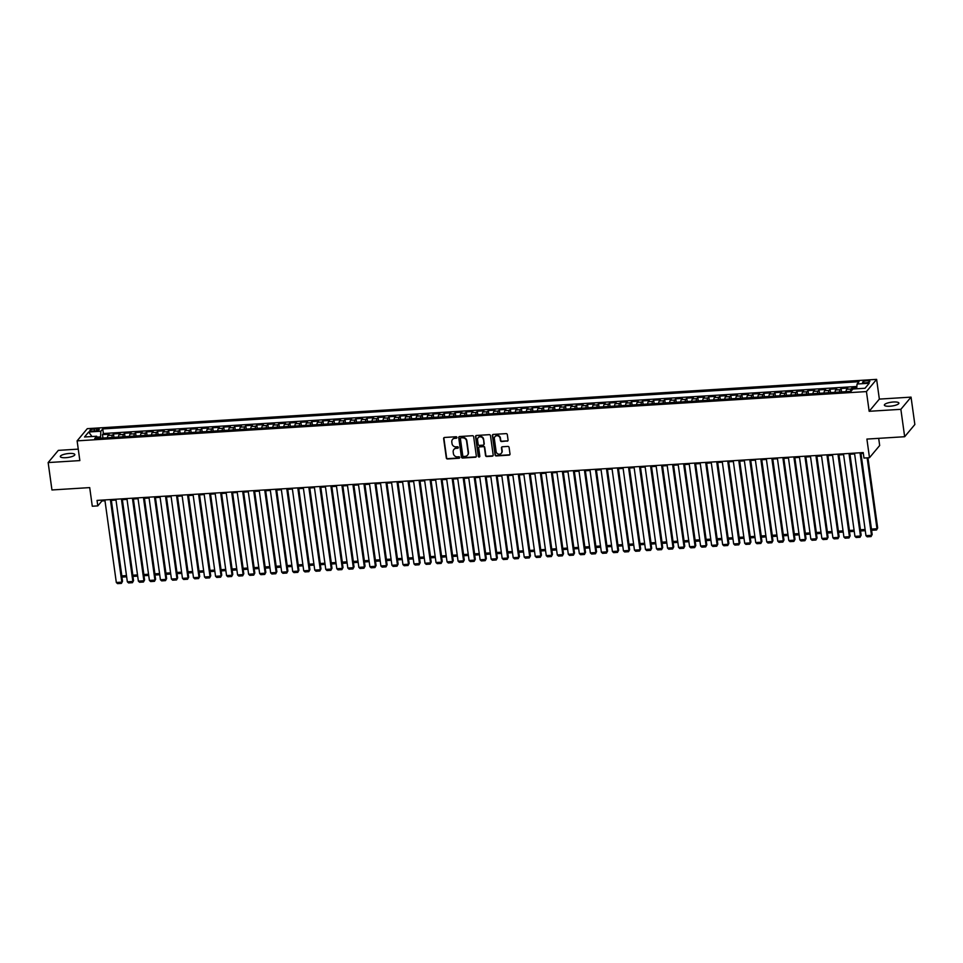 <?xml version="1.0" encoding="UTF-8"?>
<svg xmlns="http://www.w3.org/2000/svg" width="963" height="963" viewBox="0 0 963 963"><rect width="100%" height="100%" fill="white"/><g stroke="black" fill="none" stroke-linecap="round" stroke-linejoin="round"><path stroke-width="1.44" d="M456.931 437.455A0.782 0.734 -140.1 0 0 456.065 436.745L444.569 437.467A1.119 1.047 -140.1 0 0 443.63 438.61L446.314 457.967A1.119 1.047 -140.1 0 0 447.554 458.978L459.05 458.256A0.782 0.734 -140.1 0 0 459.7 457.461A0.782 0.734 -140.1 0 0 458.845 456.751L457.353 456.847A3.599 3.334 -140.1 0 1 453.417 453.621L453.188 452.008A3.599 3.334 -140.1 0 1 456.173 448.349L457.666 448.252A0.782 0.734 -140.1 0 0 458.316 447.458A0.782 0.734 -140.1 0 0 457.449 446.748L455.968 446.844A3.599 3.334 -140.1 0 1 452.02 443.618L451.803 442.005A3.599 3.334 -140.1 0 1 454.789 438.346L456.269 438.249A0.782 0.734 -140.1 0 0 456.931 437.455M893.387 402.004A7.331 1.926 -7.9 0 0 884.359 405.122A7.331 1.926 -7.9 0 0 889.86 406.23A7.331 1.926 -7.9 0 0 898.888 403.112A7.331 1.926 -7.9 0 0 893.387 402.004M69.336 453.465A7.331 1.926 -7.9 0 0 60.308 456.582A7.331 1.926 -7.9 0 0 65.809 457.69A7.331 1.926 -7.9 0 0 74.837 454.572A7.331 1.926 -7.9 0 0 69.336 453.465M867.109 380.758A3.671 0.963 -7.9 0 0 862.595 382.311A3.671 0.963 -7.9 0 0 865.352 382.865A3.671 0.963 -7.9 0 0 869.866 381.3A3.671 0.963 -7.9 0 0 867.109 380.758M507.14 441.21A1.119 1.047 -140.1 0 0 508.067 440.067L507.32 434.638A1.119 1.047 -140.1 0 0 506.081 433.627L493.309 434.421A1.119 1.047 -140.1 0 0 492.382 435.565L495.066 454.921A1.119 1.047 -140.1 0 0 496.294 455.932L509.066 455.138A1.119 1.047 -140.1 0 0 510.005 453.994L509.09 447.434A1.119 1.047 -140.1 0 0 507.862 446.423L502.397 446.772A1.119 1.047 -140.1 0 0 501.458 447.915L501.916 451.166A3.009 2.793 -140.1 0 1 498.268 454.067A3.009 2.793 -140.1 0 1 496.126 451.527L494.356 438.779A3.009 2.793 -140.1 0 1 498.003 435.878A3.009 2.793 -140.1 0 1 500.146 438.418L500.435 440.536A1.119 1.047 -140.1 0 0 501.675 441.548L507.417 440.873A1.119 1.047 -140.1 0 0 507.97 440.669M78.256 449.131L58.334 450.371L48.15 462.565L51.954 489.962L89.703 487.603L92.292 506.237L97.805 505.888L97.046 500.411L863.221 452.574L863.98 458.051L869.493 457.702L879.676 445.508L878.677 438.334M900.862 409.323L911.046 397.129L879.351 399.103L869.168 411.297L900.862 409.323L904.666 436.721L866.905 439.08L869.493 457.702M869.168 411.297L866.435 391.58L77.112 440.861L87.296 428.667L876.619 379.374L866.435 391.58M48.15 462.565L79.845 460.591L77.112 440.861M473.664 436.733A1.119 1.047 -140.1 0 0 472.436 435.721L459.664 436.528A1.119 1.047 -140.1 0 0 458.725 437.671L461.409 457.028A1.119 1.047 -140.1 0 0 462.649 458.039L475.421 457.244A1.119 1.047 -140.1 0 0 476.348 456.101L473.664 436.733M476.492 435.469L489.252 434.674A1.119 1.047 -140.1 0 1 490.492 435.685L493.176 455.042A1.119 1.047 -140.1 0 1 492.237 456.185L486.772 456.534A1.119 1.047 -140.1 0 1 485.545 455.523L484.461 447.675A1.119 1.047 -140.1 0 0 483.221 446.663L479.598 446.892A1.119 1.047 -140.1 0 0 478.671 448.036L479.803 456.209A0.782 0.734 -140.1 0 1 478.852 456.968A0.782 0.734 -140.1 0 1 478.286 456.306L475.553 436.612A1.119 1.047 -140.1 0 1 476.492 435.469M911.046 397.129L914.85 424.514L904.666 436.721M856.781 387.523L852.111 387.812L852.363 389.654M850.498 391.351A4.586 1.228 -93.6 0 1 851.099 389.016L846.694 389.293L847.705 388.089L841.084 388.51L841.542 391.785M839.471 392.037A4.586 1.228 -93.6 0 1 840.085 389.714L835.667 389.979L836.678 388.787L830.058 389.196L830.515 392.471M828.445 392.735A4.586 1.228 -93.6 0 1 829.059 390.4L824.653 390.677L825.652 389.473L819.032 389.883L819.489 393.169M817.418 393.422A4.586 1.228 -93.6 0 1 818.032 391.086L813.627 391.363L814.626 390.159L808.017 390.569L808.475 393.855M806.404 394.108A4.586 1.228 -93.6 0 1 807.006 391.772L802.6 392.049L803.599 390.846L796.991 391.255L797.448 394.541M795.378 394.794A4.586 1.228 -93.6 0 1 795.98 392.459L791.574 392.735L792.585 391.532L785.964 391.953L786.422 395.227M784.351 395.48A4.586 1.228 -93.6 0 1 784.965 393.157L780.548 393.422L781.559 392.218L774.938 392.639L775.396 395.913M773.325 396.166A4.586 1.228 -93.6 0 1 773.939 393.843L769.521 394.12L770.532 392.916L763.912 393.325L764.369 396.612M762.299 396.864A4.586 1.228 -93.6 0 1 762.913 394.529L758.507 394.806L759.506 393.602L752.897 394.011L753.343 397.298M751.272 397.55A4.586 1.228 -93.6 0 1 751.886 395.215L747.481 395.492L748.48 394.288L741.871 394.698L742.329 397.984M740.258 398.237A4.586 1.228 -93.6 0 1 740.86 395.901L736.454 396.178L737.453 394.974L730.845 395.396L731.302 398.67M729.232 398.923A4.586 1.228 -93.6 0 1 729.846 396.587L725.428 396.864L726.439 395.661L719.818 396.082L720.276 399.356M718.205 399.609A4.586 1.228 -93.6 0 1 718.819 397.286L714.402 397.563L715.413 396.359L708.792 396.768L709.25 400.054M707.179 400.307A4.586 1.228 -93.6 0 1 707.793 397.972L703.387 398.249L704.386 397.045L697.778 397.454L698.223 400.74M696.153 400.993A4.586 1.228 -93.6 0 1 696.767 398.658L692.361 398.935L693.36 397.731L686.751 398.14L687.209 401.427M685.138 401.679A4.586 1.228 -93.6 0 1 685.74 399.344L681.335 399.621L682.334 398.417L675.725 398.826L676.182 402.113M674.112 402.365A4.586 1.228 -93.6 0 1 674.714 400.03L670.308 400.307L671.319 399.103L664.699 399.525L665.156 402.799M663.086 403.052A4.586 1.228 -93.6 0 1 663.7 400.728L659.282 400.993L660.293 399.801L653.672 400.211L654.13 403.485M652.059 403.75A4.586 1.228 -93.6 0 1 652.673 401.415L648.268 401.691L649.267 400.488L642.646 400.897L643.103 404.183M641.033 404.436A4.586 1.228 -93.6 0 1 641.647 402.101L637.241 402.378L638.24 401.174L631.632 401.583L632.077 404.869M630.019 405.122A4.586 1.228 -93.6 0 1 630.621 402.787L626.215 403.064L627.214 401.86L620.605 402.269L621.063 405.555M618.992 405.808A4.586 1.228 -93.6 0 1 619.594 403.473L615.188 403.75L616.2 402.546L609.579 402.967L610.036 406.242M607.966 406.494A4.586 1.228 -93.6 0 1 608.58 404.171L604.162 404.436L605.173 403.232L598.553 403.653L599.01 406.928M596.94 407.193A4.586 1.228 -93.6 0 1 597.554 404.857L593.136 405.134L594.147 403.93L587.526 404.34L587.984 407.626M585.913 407.879A4.586 1.228 -93.6 0 1 586.527 405.543L582.121 405.82L583.121 404.616L576.512 405.026L576.957 408.312M574.887 408.565A4.586 1.228 -93.6 0 1 575.501 406.23L571.095 406.506L572.094 405.303L565.486 405.712L565.943 408.998M563.873 409.251A4.586 1.228 -93.6 0 1 564.474 406.916L560.069 407.193L561.068 405.989L554.459 406.41L554.917 409.684M552.846 409.937A4.586 1.228 -93.6 0 1 553.46 407.614L549.042 407.879L550.054 406.675L543.433 407.096L543.89 410.37M541.82 410.623A4.586 1.228 -93.6 0 1 542.434 408.3L538.016 408.577L539.027 407.373L532.407 407.782L532.864 411.069M530.794 411.321A4.586 1.228 -93.6 0 1 531.407 408.986L527.002 409.263L528.001 408.059L521.392 408.468L521.838 411.755M519.767 412.008A4.586 1.228 -93.6 0 1 520.381 409.672L515.975 409.949L516.975 408.745L510.366 409.155L510.823 412.441M508.753 412.694A4.586 1.228 -93.6 0 1 509.355 410.358L504.949 410.635L505.948 409.431L499.34 409.853L499.797 413.127M497.727 413.38A4.586 1.228 -93.6 0 1 498.328 411.045L493.923 411.321L494.934 410.118L488.313 410.539L488.771 413.813M486.7 414.066A4.586 1.228 -93.6 0 1 487.314 411.743L482.896 412.02L483.908 410.816L477.287 411.225L477.744 414.511M475.674 414.764A4.586 1.228 -93.6 0 1 476.288 412.429L471.87 412.706L472.881 411.502L466.261 411.911L466.718 415.197M464.648 415.45A4.586 1.228 -93.6 0 1 465.261 413.115L460.856 413.392L461.855 412.188L455.246 412.597L455.692 415.884M453.633 416.136A4.586 1.228 -93.6 0 1 454.235 413.801L449.829 414.078L450.828 412.874L444.22 413.283L444.677 416.57M442.607 416.823A4.586 1.228 -93.6 0 1 443.209 414.487L438.803 414.764L439.814 413.56L433.194 413.982L433.651 417.256M431.58 417.509A4.586 1.228 -93.6 0 1 432.194 415.185L427.777 415.45L428.788 414.259L422.167 414.668L422.625 417.942M420.554 418.207A4.586 1.228 -93.6 0 1 421.168 415.872L416.75 416.148L417.761 414.945L411.141 415.354L411.598 418.64M409.528 418.893A4.586 1.228 -93.6 0 1 410.142 416.558L405.736 416.835L406.735 415.631L400.127 416.04L400.572 419.326M398.501 419.579A4.586 1.228 -93.6 0 1 399.115 417.244L394.71 417.521L395.709 416.317L389.1 416.726L389.558 420.012M387.487 420.265A4.586 1.228 -93.6 0 1 388.089 417.93L383.683 418.207L384.682 417.003L378.074 417.424L378.531 420.699M376.461 420.951A4.586 1.228 -93.6 0 1 377.063 418.628L372.657 418.893L373.668 417.689L367.047 418.111L367.505 421.385M365.434 421.638A4.586 1.228 -93.6 0 1 366.048 419.314L361.631 419.591L362.642 418.387L356.021 418.797L356.479 422.083M354.408 422.336A4.586 1.228 -93.6 0 1 355.022 420L350.616 420.277L351.615 419.074L345.007 419.483L345.452 422.769M343.382 423.022A4.586 1.228 -93.6 0 1 343.996 420.687L339.59 420.963L340.589 419.76L333.98 420.169L334.438 423.455M332.367 423.708A4.586 1.228 -93.6 0 1 332.969 421.373L328.564 421.65L329.563 420.446L322.954 420.867L323.412 424.141M321.341 424.394A4.586 1.228 -93.6 0 1 321.943 422.071L317.537 422.336L318.548 421.132L311.928 421.553L312.385 424.827M310.315 425.08A4.586 1.228 -93.6 0 1 310.929 422.757L306.511 423.034L307.522 421.83L300.901 422.239L301.359 425.526M299.288 425.778A4.586 1.228 -93.6 0 1 299.902 423.443L295.485 423.72L296.496 422.516L289.875 422.926L290.332 426.212M288.262 426.465A4.586 1.228 -93.6 0 1 288.876 424.129L284.47 424.406L285.469 423.202L278.861 423.612L279.306 426.898M277.248 427.151A4.586 1.228 -93.6 0 1 277.85 424.815L273.444 425.092L274.443 423.889L267.834 424.298L268.292 427.584M266.221 427.837A4.586 1.228 -93.6 0 1 266.823 425.502L262.418 425.778L263.417 424.575L256.808 424.996L257.265 428.27M255.195 428.523A4.586 1.228 -93.6 0 1 255.809 426.2L251.391 426.477L252.402 425.273L245.782 425.682L246.239 428.956M244.169 429.221A4.586 1.228 -93.6 0 1 244.783 426.886L240.365 427.163L241.376 425.959L234.755 426.368L235.213 429.654M233.142 429.907A4.586 1.228 -93.6 0 1 233.756 427.572L229.35 427.849L230.35 426.645L223.741 427.054L224.186 430.341M222.116 430.593A4.586 1.228 -93.6 0 1 222.73 428.258L218.324 428.535L219.323 427.331L212.715 427.741L213.172 431.027M211.102 431.28A4.586 1.228 -93.6 0 1 211.704 428.944L207.298 429.221L208.297 428.017L201.688 428.439L202.146 431.713M200.075 431.966A4.586 1.228 -93.6 0 1 200.677 429.642L196.271 429.907L197.283 428.716L190.662 429.125L191.119 432.399M189.049 432.664A4.586 1.228 -93.6 0 1 189.663 430.329L185.245 430.605L186.256 429.402L179.636 429.811L180.093 433.097M178.023 433.35A4.586 1.228 -93.6 0 1 178.637 431.015L174.231 431.292L175.23 430.088L168.609 430.497L169.067 433.783M166.996 434.036A4.586 1.228 -93.6 0 1 167.61 431.701L163.204 431.978L164.204 430.774L157.595 431.183L158.052 434.469M155.982 434.722A4.586 1.228 -93.6 0 1 156.584 432.387L152.178 432.664L153.177 431.46L146.569 431.881L147.026 435.156M144.956 435.408A4.586 1.228 -93.6 0 1 145.557 433.085L141.152 433.35L142.163 432.146L135.542 432.568L136 435.842M133.929 436.095A4.586 1.228 -93.6 0 1 134.543 433.771L130.125 434.048L131.137 432.844L124.516 433.254L124.973 436.54M122.903 436.793A4.586 1.228 -93.6 0 1 123.517 434.457L119.099 434.734L120.11 433.531L113.49 433.94L112.49 435.144A4.586 1.228 86.4 0 0 111.877 437.479M113.947 437.226L113.49 433.94M92.472 431.099L94.904 430.943A3.551 0.927 -7.9 0 0 99.273 429.438A3.551 0.927 -7.9 0 0 96.613 428.896L94.181 429.053A3.551 0.927 -7.9 0 0 89.812 430.557A3.551 0.927 -7.9 0 0 92.472 431.099M856.673 388.775L857.082 384.008L859.008 381.697L102.752 428.92L100.826 431.231L100.513 438.189M857.082 384.008L869.204 383.25L865.027 388.258L852.893 389.016L850.967 391.327L94.711 438.55L96.649 436.239L84.515 436.997L88.704 431.99L100.826 431.231M856.865 386.476L103.39 433.531L102.475 434.626L109.084 434.217L108.085 435.42A4.586 1.228 86.4 0 0 107.471 437.756M123.517 434.457L124.516 433.254M134.543 433.771L135.542 432.568M145.557 433.085L146.569 431.881M156.584 432.387L157.595 431.183M167.61 431.701L168.609 430.497M178.637 431.015L179.636 429.811M189.663 430.329L190.662 429.125M200.677 429.642L201.688 428.439M211.704 428.944L212.715 427.741M222.73 428.258L223.741 427.054M233.756 427.572L234.755 426.368M244.783 426.886L245.782 425.682M255.809 426.2L256.808 424.996M266.823 425.502L267.834 424.298M277.85 424.815L278.861 423.612M288.876 424.129L289.875 422.926M299.902 423.443L300.901 422.239M310.929 422.757L311.928 421.553M321.943 422.071L322.954 420.867M332.969 421.373L333.98 420.169M343.996 420.687L345.007 419.483M355.022 420L356.021 418.797M366.048 419.314L367.047 418.111M377.063 418.628L378.074 417.424M388.089 417.93L389.1 416.726M399.115 417.244L400.127 416.04M410.142 416.558L411.141 415.354M421.168 415.872L422.167 414.668M432.194 415.185L433.194 413.982M443.209 414.487L444.22 413.283M454.235 413.801L455.246 412.597M465.261 413.115L466.261 411.911M476.288 412.429L477.287 411.225M487.314 411.743L488.313 410.539M498.328 411.045L499.34 409.853M509.355 410.358L510.366 409.155M520.381 409.672L521.392 408.468M531.407 408.986L532.407 407.782M542.434 408.3L543.433 407.096M553.46 407.614L554.459 406.41M564.474 406.916L565.486 405.712M575.501 406.23L576.512 405.026M586.527 405.543L587.526 404.34M597.554 404.857L598.553 403.653M608.58 404.171L609.579 402.967M619.594 403.473L620.605 402.269M630.621 402.787L631.632 401.583M641.647 402.101L642.646 400.897M652.673 401.415L653.672 400.211M663.7 400.728L664.699 399.525M674.714 400.03L675.725 398.826M685.74 399.344L686.751 398.14M696.767 398.658L697.778 397.454M707.793 397.972L708.792 396.768M718.819 397.286L719.818 396.082M729.846 396.587L730.845 395.396M740.86 395.901L741.871 394.698M751.886 395.215L752.897 394.011M762.913 394.529L763.912 393.325M773.939 393.843L774.938 392.639M784.965 393.157L785.964 391.953M795.98 392.459L796.991 391.255M807.006 391.772L808.017 390.569M818.032 391.086L819.032 389.883M829.059 390.4L830.058 389.196M840.085 389.714L841.084 388.51M851.099 389.016L852.111 387.812M100.333 436.937L97.143 437.13M879.351 399.103L876.619 379.374M97.805 505.888L101.934 500.953L104.979 500.76M111.287 500.363L116.005 500.074M122.313 499.677L127.032 499.376M133.339 498.99L138.058 498.69M159.557 573.551L154.899 573.84L144.414 498.292L149.072 498.003M155.38 497.606L160.099 497.317M166.406 496.92L171.125 496.631M177.433 496.234L182.151 495.933M188.459 495.548L193.178 495.247M199.485 494.862L204.192 494.561M210.5 494.163L215.218 493.875M221.526 493.477L226.245 493.188M232.552 492.791L237.271 492.502M243.579 492.105L248.298 491.804M254.605 491.419L259.324 491.118M265.632 490.721L270.338 490.432M276.646 490.035L281.365 489.746M287.672 489.348L292.391 489.06M298.699 488.662L303.417 488.361M309.725 487.976L314.444 487.675M320.751 487.278L325.458 486.989M331.766 486.592L336.484 486.303M342.792 485.906L347.511 485.617M353.818 485.22L358.537 484.919M364.845 484.533L369.563 484.233M375.871 483.847L380.578 483.546M386.885 483.149L391.604 482.86M397.912 482.463L402.63 482.174M408.938 481.777L413.657 481.488M419.964 481.091L424.683 480.79M430.991 480.405L435.709 480.104M442.017 479.706L446.724 479.418M453.031 479.02L457.75 478.731M464.058 478.334L468.776 478.045M475.084 477.648L479.803 477.347M486.11 476.962L490.829 476.661M497.137 476.264L501.843 475.975M508.151 475.578L512.87 475.289M519.177 474.891L523.896 474.603M530.204 474.205L534.922 473.904M541.23 473.519L545.949 473.218M567.448 548.079L562.789 548.368L552.305 472.821L556.963 472.532M563.271 472.135L567.989 471.846M574.297 471.449L579.016 471.16M585.323 470.763L590.042 470.462M596.35 470.076L601.068 469.775M607.376 469.39L612.095 469.089M633.594 543.939L628.935 544.239L618.451 468.692L623.109 468.403M629.417 468.006L634.135 467.717M640.443 467.32L645.162 467.031M651.47 466.634L656.188 466.333M662.496 465.948L667.215 465.647M673.522 465.249L678.229 464.96M684.537 464.563L689.255 464.274M695.563 463.877L700.282 463.588M706.589 463.191L711.308 462.89M717.616 462.505L722.334 462.204M728.642 461.807L733.349 461.518M739.656 461.121L744.375 460.832M750.683 460.434L755.401 460.145M761.709 459.748L766.428 459.447M772.735 459.062L777.454 458.761M783.762 458.376L788.48 458.075M794.788 457.678L799.495 457.389M805.802 456.992L810.521 456.703M816.829 456.306L821.547 456.005M827.855 455.619L832.574 455.318M838.881 454.933L843.6 454.632M849.908 454.235L854.614 453.946M860.922 453.549L863.342 453.404M101.813 500.11L101.934 500.953M102.921 437.912L102.475 434.626M103.39 433.531L102.752 428.92M97.817 438.358L96.649 436.239M119.099 434.734A4.586 1.228 86.4 0 0 118.497 437.07M130.125 434.048A4.586 1.228 86.4 0 0 129.524 436.371M141.152 433.35A4.586 1.228 86.4 0 0 140.538 435.685M152.178 432.664A4.586 1.228 86.4 0 0 151.564 434.999M163.204 431.978A4.586 1.228 86.4 0 0 162.591 434.313M174.231 431.292A4.586 1.228 86.4 0 0 173.617 433.627M185.245 430.605A4.586 1.228 86.4 0 0 184.643 432.929M196.271 429.907A4.586 1.228 86.4 0 0 195.658 432.243M207.298 429.221A4.586 1.228 86.4 0 0 206.684 431.556M218.324 428.535A4.586 1.228 86.4 0 0 217.71 430.87M229.35 427.849A4.586 1.228 86.4 0 0 228.737 430.184M240.365 427.163A4.586 1.228 86.4 0 0 239.763 429.486M251.391 426.477A4.586 1.228 86.4 0 0 250.789 428.8M262.418 425.778A4.586 1.228 86.4 0 0 261.804 428.114M273.444 425.092A4.586 1.228 86.4 0 0 272.83 427.428M284.47 424.406A4.586 1.228 86.4 0 0 283.856 426.741M295.485 423.72A4.586 1.228 86.4 0 0 294.883 426.055M306.511 423.034A4.586 1.228 86.4 0 0 305.909 425.357M317.537 422.336A4.586 1.228 86.4 0 0 316.923 424.671M328.564 421.65A4.586 1.228 86.4 0 0 327.95 423.985M339.59 420.963A4.586 1.228 86.4 0 0 338.976 423.299M350.616 420.277A4.586 1.228 86.4 0 0 350.002 422.613M361.631 419.591A4.586 1.228 86.4 0 0 361.029 421.914M372.657 418.893A4.586 1.228 86.4 0 0 372.055 421.228M383.683 418.207A4.586 1.228 86.4 0 0 383.069 420.542M394.71 417.521A4.586 1.228 86.4 0 0 394.096 419.856M405.736 416.835A4.586 1.228 86.4 0 0 405.122 419.17M416.75 416.148A4.586 1.228 86.4 0 0 416.148 418.472M427.777 415.45A4.586 1.228 86.4 0 0 427.175 417.786M438.803 414.764A4.586 1.228 86.4 0 0 438.189 417.099M449.829 414.078A4.586 1.228 86.4 0 0 449.215 416.413M460.856 413.392A4.586 1.228 86.4 0 0 460.242 415.727M471.87 412.706A4.586 1.228 86.4 0 0 471.268 415.029M482.896 412.02A4.586 1.228 86.4 0 0 482.294 414.343M493.923 411.321A4.586 1.228 86.4 0 0 493.309 413.657M504.949 410.635A4.586 1.228 86.4 0 0 504.335 412.971M515.975 409.949A4.586 1.228 86.4 0 0 515.361 412.284M527.002 409.263A4.586 1.228 86.4 0 0 526.388 411.598M538.016 408.577A4.586 1.228 86.4 0 0 537.414 410.9M549.042 407.879A4.586 1.228 86.4 0 0 548.441 410.214M560.069 407.193A4.586 1.228 86.4 0 0 559.455 409.528M571.095 406.506A4.586 1.228 86.4 0 0 570.481 408.842M582.121 405.82A4.586 1.228 86.4 0 0 581.508 408.156M593.136 405.134A4.586 1.228 86.4 0 0 592.534 407.457M604.162 404.436A4.586 1.228 86.4 0 0 603.56 406.771M615.188 403.75A4.586 1.228 86.4 0 0 614.575 406.085M626.215 403.064A4.586 1.228 86.4 0 0 625.601 405.399M637.241 402.378A4.586 1.228 86.4 0 0 636.627 404.713M648.268 401.691A4.586 1.228 86.4 0 0 647.654 404.015M659.282 400.993A4.586 1.228 86.4 0 0 658.68 403.328M670.308 400.307A4.586 1.228 86.4 0 0 669.694 402.642M681.335 399.621A4.586 1.228 86.4 0 0 680.721 401.956M692.361 398.935A4.586 1.228 86.4 0 0 691.747 401.27M703.387 398.249A4.586 1.228 86.4 0 0 702.773 400.572M714.402 397.563A4.586 1.228 86.4 0 0 713.8 399.886M725.428 396.864A4.586 1.228 86.4 0 0 724.826 399.2M736.454 396.178A4.586 1.228 86.4 0 0 735.84 398.513M747.481 395.492A4.586 1.228 86.4 0 0 746.867 397.827M758.507 394.806A4.586 1.228 86.4 0 0 757.893 397.141M769.521 394.12A4.586 1.228 86.4 0 0 768.919 396.443M780.548 393.422A4.586 1.228 86.4 0 0 779.946 395.757M791.574 392.735A4.586 1.228 86.4 0 0 790.96 395.071M802.6 392.049A4.586 1.228 86.4 0 0 801.986 394.385M813.627 391.363A4.586 1.228 86.4 0 0 813.013 393.698M824.653 390.677A4.586 1.228 86.4 0 0 824.039 393M835.667 389.979A4.586 1.228 86.4 0 0 835.065 392.314M846.694 389.293A4.586 1.228 86.4 0 0 846.08 391.628L841.217 391.929M91.979 436.528L88.704 431.99M456.883 437.816A0.782 0.734 -140.1 0 1 456.546 437.924L455.066 438.021A3.599 3.334 -140.1 0 0 452.646 439.321M454.03 449.324A3.599 3.334 -140.1 0 1 456.45 448.024L457.931 447.927A0.782 0.734 -140.1 0 0 458.268 447.819M444.003 437.671A1.119 1.047 -140.1 0 0 443.907 438.285L446.591 457.642A1.119 1.047 -140.1 0 0 447.831 458.653L459.327 457.931A0.782 0.734 -140.1 0 0 459.664 457.822M459.098 436.733A1.119 1.047 -140.1 0 0 459.002 437.334L461.686 456.703A1.119 1.047 -140.1 0 0 462.926 457.702L475.686 456.907A1.119 1.047 -140.1 0 0 476.252 456.703M461.06 437.96A0.782 0.734 -140.1 0 0 460.41 438.755L462.77 455.752A0.782 0.734 -140.1 0 0 463.624 456.462L465.201 456.354A3.599 3.334 -140.1 0 0 468.187 452.694L466.574 441.078A3.599 3.334 -140.1 0 0 462.625 437.852L461.337 437.623A0.782 0.734 -140.1 0 0 460.723 438.057M467.621 455.054A3.599 3.334 -140.1 0 0 468.463 452.369L468.187 452.694M461.337 437.623L462.902 437.527A3.599 3.334 -140.1 0 1 466.85 440.753L468.463 452.369M479.044 447.097A1.119 1.047 -140.1 0 1 479.875 446.555L483.498 446.326A1.119 1.047 -140.1 0 1 484.726 447.338L485.821 455.186A1.119 1.047 -140.1 0 0 487.049 456.197L492.514 455.86A1.119 1.047 -140.1 0 0 493.08 455.655M475.927 435.673A1.119 1.047 -140.1 0 0 475.83 436.287L478.563 455.968A0.782 0.734 -140.1 0 0 479.755 456.57M483.33 439.525A3.009 2.793 -140.1 0 0 478.117 437.768A3.009 2.793 -140.1 0 0 477.54 439.886L478.166 444.376A1.119 1.047 -140.1 0 0 479.393 445.388L483.017 445.159A1.119 1.047 -140.1 0 0 483.944 444.015L483.607 439.188A3.009 2.793 -140.1 0 0 478.262 437.611M483.847 444.617A1.119 1.047 -140.1 0 0 484.22 443.678L483.944 444.015M483.607 439.188L484.22 443.678M495.078 436.504A3.009 2.793 -140.1 0 1 500.423 438.093L500.712 440.211A1.119 1.047 -140.1 0 0 501.952 441.223L507.417 440.873M501.458 453.104A3.009 2.793 -140.1 0 0 502.192 450.828L501.916 451.166M501.831 446.976A1.119 1.047 -140.1 0 0 501.735 447.578L502.192 450.828M492.755 434.626A1.119 1.047 -140.1 0 0 492.659 435.24L495.343 454.596A1.119 1.047 -140.1 0 0 496.571 455.607L509.343 454.813A1.119 1.047 -140.1 0 0 509.896 454.608M126.49 575.609L121.832 575.898L111.347 500.363M107.411 437.756L102.596 438.057M126.647 576.801L123.059 577.03L121.832 575.898M110.372 499.58L121.832 582.146L122.518 581.327L111.178 499.532M104.871 499.929L116.318 582.495L121.832 582.146L121.41 583.385L117.558 583.626L116.318 582.495M122.518 581.327L121.41 583.385M137.516 574.923L132.846 575.212L122.373 499.677M118.437 437.07L113.622 437.371M137.673 576.115L134.086 576.343L132.846 575.212M148.531 574.237L143.872 574.526L133.388 498.978M129.463 436.383L124.648 436.684M148.699 575.429L145.112 575.645L143.872 574.526M140.478 435.685L135.675 435.986M159.726 574.742L156.126 574.959L154.899 573.84M170.583 572.853L165.925 573.154L155.44 497.606M151.504 434.999L146.689 435.3M170.752 574.044L167.153 574.273L165.925 573.154M121.398 498.894L132.858 581.459L133.544 580.641L122.193 498.846M115.885 499.231L127.345 581.808L132.858 581.459L132.437 582.687L128.573 582.928L127.345 581.808M133.544 580.641L132.437 582.687M132.425 498.208L143.884 580.773L144.57 579.955L133.219 498.16M126.911 498.545L138.371 581.122L143.884 580.773L143.463 582.001L139.599 582.242L138.371 581.122M144.57 579.955L143.463 582.001M143.451 497.51L154.911 580.087L155.597 579.257L144.245 497.462M137.938 497.859L149.397 580.424L154.911 580.087L154.489 581.315L150.625 581.556L149.397 580.424M155.597 579.257L154.489 581.315M154.477 496.824L165.925 579.401L166.623 578.57L155.272 496.776M148.964 497.173L160.424 579.738L165.925 579.401L165.504 580.629L161.652 580.87L160.424 579.738M166.623 578.57L165.504 580.629M181.61 572.166L176.951 572.455L166.467 496.92M162.53 434.313L157.715 434.614M181.778 573.358L178.179 573.587L176.951 572.455M165.492 496.138L176.951 578.703L177.637 577.884L166.298 496.089M159.99 496.487L171.438 579.052L176.951 578.703L176.53 579.943L172.678 580.183L171.438 579.052M177.637 577.884L176.53 579.943M192.636 571.48L187.978 571.769L177.493 496.234M173.557 433.627L168.742 433.928M192.793 572.672L189.205 572.901L187.978 571.769M176.518 495.451L187.978 578.017L188.664 577.198L177.312 495.403M171.005 495.801L182.464 578.366L187.978 578.017L187.556 579.245L183.692 579.485L182.464 578.366M188.664 577.198L187.556 579.245M203.65 570.794L198.992 571.083L188.519 495.536M184.583 432.941L179.768 433.242M203.819 571.986L200.232 572.215L198.992 571.083M187.544 494.765L199.004 577.331L199.69 576.512L188.339 494.717M182.031 495.102L193.491 577.68L199.004 577.331L198.583 578.558L194.719 578.799L193.491 577.68M199.69 576.512L198.583 578.558M214.677 570.108L210.018 570.397L199.534 494.85M195.609 432.255L190.794 432.543M214.845 571.3L211.246 571.516L210.018 570.397M198.571 494.079L210.03 576.644L210.716 575.814L199.365 494.019M193.057 494.416L204.517 576.981L210.03 576.644L209.609 577.872L205.745 578.113L204.517 576.981M210.716 575.814L209.609 577.872M225.703 569.41L221.045 569.711L210.56 494.163M206.624 431.556L201.809 431.857M225.872 570.602L222.272 570.83L221.045 569.711M209.597 493.381L221.057 575.958L221.743 575.128L210.391 493.333M204.084 493.73L215.543 576.295L221.057 575.958L220.623 577.186L216.771 577.427L215.543 576.295M221.743 575.128L220.623 577.186M236.729 568.724L232.071 569.013L221.586 493.477M217.65 430.87L212.835 431.171M236.898 569.915L233.299 570.144L232.071 569.013M220.623 492.695L232.071 575.272L232.769 574.442L221.418 492.647M215.11 493.044L226.558 575.609L232.071 575.272L231.65 576.5L227.798 576.741L226.558 575.609M232.769 574.442L231.65 576.5M247.756 568.038L243.097 568.326L232.613 492.791M228.676 430.184L223.861 430.485M247.912 569.229L244.325 569.458L243.097 568.326M231.638 492.009L243.097 574.574L243.783 573.755L232.432 491.961M226.124 492.358L237.584 574.923L243.097 574.574L242.676 575.802L238.824 576.043L237.584 574.923M243.783 573.755L242.676 575.802M258.77 567.351L254.112 567.64L243.639 492.105M239.703 429.498L234.888 429.799M258.939 568.543L255.351 568.772L254.112 567.64M242.664 491.323L254.124 573.888L254.81 573.069L243.458 491.274M237.151 491.66L248.61 574.237L254.124 573.888L253.702 575.116L249.838 575.356L248.61 574.237M254.81 573.069L253.702 575.116M269.796 566.665L265.138 566.954L254.653 491.407M250.729 428.812L245.914 429.113M269.965 567.857L266.366 568.074L265.138 566.954M253.69 490.636L265.15 573.202L265.836 572.371L254.485 490.576M248.177 490.974L259.637 573.551L265.15 573.202L264.729 574.43L260.865 574.67L259.637 573.551M265.836 572.371L264.729 574.43M280.823 565.979L276.164 566.268L265.68 490.721M261.743 428.114L256.928 428.415M280.991 567.171L277.392 567.388L276.164 566.268M264.717 489.938L276.176 572.516L276.863 571.685L265.511 489.89M259.203 490.287L270.663 572.853L276.176 572.516L275.755 573.743L271.891 573.984L270.663 572.853M276.863 571.685L275.755 573.743M291.849 565.281L287.191 565.57L276.706 490.035M272.77 427.428L267.955 427.728M292.018 566.473L288.418 566.701L287.191 565.57M275.743 489.252L287.191 571.829L287.889 570.999L276.537 489.204M270.23 489.601L281.69 572.166L287.191 571.829L286.769 573.057L282.917 573.298L281.69 572.166M287.889 570.999L286.769 573.057M302.876 564.595L298.217 564.884L287.732 489.348M283.796 426.741L278.981 427.042M303.032 565.787L299.445 566.015L298.217 564.884M286.757 488.566L298.217 571.131L298.903 570.313L287.564 488.518M281.256 488.915L292.704 571.48L298.217 571.131L297.796 572.359L293.944 572.6L292.704 571.48M298.903 570.313L297.796 572.359M313.902 563.909L309.231 564.198L298.759 488.662M294.822 426.055L290.007 426.356M314.058 565.1L310.471 565.329L309.231 564.198M297.784 487.88L309.243 570.445L309.93 569.627L298.578 487.832M292.271 488.217L303.73 570.794L309.243 570.445L308.822 571.673L304.958 571.914L303.73 570.794M309.93 569.627L308.822 571.673M324.916 563.223L320.258 563.511L309.773 487.964M305.849 425.369L301.034 425.67M325.085 564.414L321.498 564.631L320.258 563.511M308.81 487.194L320.27 569.759L320.956 568.94L309.605 487.146M303.297 487.531L314.757 570.108L320.27 569.759L319.848 570.987L315.984 571.228L314.757 570.108M320.956 568.94L319.848 570.987M335.943 562.536L331.284 562.825L320.799 487.278M316.863 424.671L312.06 424.972M336.111 563.728L332.512 563.945L331.284 562.825M319.836 486.496L331.296 569.073L331.982 568.242L320.631 486.447M314.323 486.845L325.783 569.41L331.296 569.073L330.875 570.301L327.011 570.541L325.783 569.41M331.982 568.242L330.875 570.301M346.969 561.838L342.31 562.139L331.826 486.592M327.889 423.985L323.074 424.286M347.137 563.03L343.538 563.259L342.31 562.139M330.863 485.809L342.322 568.387L343.009 567.556L331.657 485.761M325.35 486.159L336.809 568.724L342.322 568.387L341.889 569.615L338.037 569.855L336.809 568.724M343.009 567.556L341.889 569.615M357.995 561.152L353.337 561.441L342.852 485.906M338.916 423.299L334.101 423.6M358.164 562.344L354.565 562.573L353.337 561.441M341.889 485.123L353.337 567.689L354.023 566.87L342.684 485.075M336.376 485.472L347.824 568.038L353.337 567.689L352.915 568.928L349.063 569.169L347.824 568.038M354.023 566.87L352.915 568.928M369.022 560.466L364.363 560.755L353.878 485.22M349.942 422.613L345.127 422.913M369.178 561.658L365.591 561.886L364.363 560.755M352.903 484.437L364.363 567.002L365.049 566.184L353.698 484.389M347.39 484.774L358.85 567.351L364.363 567.002L363.942 568.23L360.078 568.471L358.85 567.351M365.049 566.184L363.942 568.23M380.036 559.78L375.377 560.069L364.905 484.521M360.969 421.926L356.154 422.227M380.204 560.972L376.617 561.188L375.377 560.069M363.93 483.751L375.389 566.316L376.076 565.498L364.724 483.703M358.417 484.088L369.876 566.665L375.389 566.316L374.968 567.544L371.104 567.785L369.876 566.665M376.076 565.498L374.968 567.544M391.062 559.094L386.404 559.383L375.919 483.835M371.995 421.228L367.18 421.529M391.231 560.285L387.632 560.502L386.404 559.383M374.956 483.065L386.416 565.63L387.102 564.8L375.751 483.005M369.443 483.402L380.903 565.967L386.416 565.63L385.994 566.858L382.13 567.099L380.903 565.967M387.102 564.8L385.994 566.858M402.089 558.396L397.43 558.696L386.945 483.149M383.009 420.542L378.194 420.843M402.257 559.587L398.658 559.816L397.43 558.696M413.115 557.709L408.456 557.998L397.972 482.463M394.036 419.856L389.221 420.157M413.283 558.901L409.684 559.13L408.456 557.998M424.141 557.023L419.483 557.312L408.998 481.777M405.062 419.17L400.247 419.471M424.298 558.215L420.711 558.444L419.483 557.312M385.982 482.367L397.442 564.944L398.128 564.113L386.777 482.319M380.469 482.716L391.929 565.281L397.442 564.944L397.009 566.172L393.157 566.413L391.929 565.281M398.128 564.113L397.009 566.172M397.009 481.681L408.456 564.246L409.155 563.427L397.803 481.632M391.496 482.03L402.943 564.595L408.456 564.246L408.035 565.486L404.183 565.726L402.943 564.595M409.155 563.427L408.035 565.486M408.023 480.994L419.483 563.56L420.169 562.741L408.818 480.946M402.51 481.344L413.97 563.909L419.483 563.56L419.061 564.787L415.209 565.028L413.97 563.909M420.169 562.741L419.061 564.787M435.168 556.337L430.497 556.626L420.024 481.079M416.088 418.484L411.273 418.785M435.324 557.529L431.737 557.758L430.497 556.626M419.049 480.308L430.509 562.874L431.195 562.055L419.844 480.26M413.536 480.645L424.996 563.223L430.509 562.874L430.088 564.101L426.224 564.342L424.996 563.223M431.195 562.055L430.088 564.101M446.182 555.651L441.523 555.94L431.039 480.393M427.115 417.798L422.3 418.098M446.351 556.843L442.751 557.059L441.523 555.94M430.076 479.622L441.536 562.187L442.222 561.357L430.87 479.562M424.563 479.959L436.022 562.536L441.536 562.187L441.114 563.415L437.25 563.656L436.022 562.536M442.222 561.357L441.114 563.415M457.208 554.953L452.55 555.254L442.065 479.706M438.129 417.099L433.314 417.4M457.377 556.157L453.778 556.373L452.55 555.254M441.102 478.924L452.562 561.501L453.248 560.671L441.897 478.876M435.589 479.273L447.049 561.838L452.562 561.501L452.141 562.729L448.276 562.97L447.049 561.838M453.248 560.671L452.141 562.729M468.235 554.267L463.576 554.556L453.091 479.02M449.155 416.413L444.34 416.714M468.403 555.458L464.804 555.687L463.576 554.556M452.129 478.238L463.576 560.815L464.274 559.985L452.923 478.19M446.615 478.587L458.075 561.152L463.576 560.815L463.155 562.043L459.303 562.284L458.075 561.152M464.274 559.985L463.155 562.043M479.261 553.581L474.603 553.869L464.118 478.334M460.182 415.727L455.367 416.028M479.43 554.772L475.83 555.001L474.603 553.869M463.143 477.552L474.603 560.117L475.289 559.298L463.949 477.504M457.642 477.901L469.089 560.466L474.603 560.117L474.181 561.345L470.329 561.585L469.089 560.466M475.289 559.298L474.181 561.345M490.287 552.894L485.617 553.183L475.144 477.648M471.208 415.041L466.393 415.342M490.444 554.086L486.857 554.315L485.617 553.183M474.169 476.866L485.629 559.431L486.315 558.612L474.964 476.817M468.656 477.203L480.116 559.78L485.629 559.431L485.208 560.659L481.344 560.899L480.116 559.78M486.315 558.612L485.208 560.659M501.302 552.208L496.643 552.497L486.171 476.95M482.234 414.355L477.419 414.656M501.47 553.4L497.883 553.617L496.643 552.497M485.196 476.179L496.655 558.745L497.341 557.926L485.99 476.119M479.682 476.516L491.142 559.094L496.655 558.745L496.234 559.972L492.37 560.213L491.142 559.094M497.341 557.926L496.234 559.972M512.328 551.522L507.67 551.811L497.185 476.264M493.261 413.657L488.446 413.958M512.497 552.714L508.897 552.931L507.67 551.811M496.222 475.481L507.682 558.059L508.368 557.228L497.016 475.433M490.709 475.83L502.168 558.396L507.682 558.059L507.26 559.286L503.396 559.527L502.168 558.396M508.368 557.228L507.26 559.286M523.354 550.824L518.696 551.113L508.211 475.578M504.275 412.971L499.46 413.271M523.523 552.016L519.924 552.244L518.696 551.113M507.248 474.795L518.708 557.372L519.394 556.542L508.043 474.747M501.735 475.144L513.195 557.709L518.708 557.372L518.275 558.6L514.423 558.841L513.195 557.709M519.394 556.542L518.275 558.6M534.381 550.138L529.722 550.427L519.238 474.891M515.301 412.284L510.486 412.585M534.549 551.33L530.95 551.558L529.722 550.427M518.275 474.109L529.722 556.674L530.42 555.856L519.069 474.061M512.761 474.458L524.209 557.023L529.722 556.674L529.301 557.902L525.449 558.155L524.209 557.023M530.42 555.856L529.301 557.902M545.407 549.452L540.749 549.741L530.264 474.205M526.328 411.598L521.513 411.899M545.564 550.643L541.976 550.872L540.749 549.741M529.289 473.423L540.749 555.988L541.435 555.17L530.083 473.375M523.776 473.76L535.235 556.337L540.749 555.988L540.327 557.216L536.475 557.457L535.235 556.337M541.435 555.17L540.327 557.216M556.421 548.766L551.763 549.054L541.29 473.507M537.354 410.912L532.539 411.213M556.59 549.957L553.003 550.174L551.763 549.054M540.315 472.737L551.775 555.302L552.461 554.483L541.11 472.689M534.802 473.074L546.262 555.651L551.775 555.302L551.354 556.53L547.49 556.77L546.262 555.651M552.461 554.483L551.354 556.53M548.38 410.214L543.565 410.515M567.616 549.271L564.017 549.488L562.789 548.368M551.342 472.039L562.801 554.616L563.487 553.785L552.136 471.99M545.828 472.388L557.288 554.953L562.801 554.616L562.38 555.844L558.516 556.084L557.288 554.953M563.487 553.785L562.38 555.844M578.474 547.381L573.816 547.682L563.331 472.135M559.395 409.528L554.58 409.829M578.643 548.573L575.043 548.802L573.816 547.682M562.368 471.352L573.828 553.93L574.514 553.099L563.162 471.304M556.855 471.701L568.314 554.267L573.828 553.93L573.394 555.157L569.542 555.398L568.314 554.267M574.514 553.099L573.394 555.157M589.5 546.695L584.842 546.984L574.357 471.449M570.421 408.842L565.606 409.143M589.669 547.887L586.07 548.116L584.842 546.984M573.394 470.666L584.842 553.231L585.54 552.413L574.189 470.618M567.881 471.015L579.329 553.581L584.842 553.231L584.421 554.471L580.569 554.712L579.329 553.581M585.54 552.413L584.421 554.471M600.527 546.009L595.868 546.298L585.384 470.763M581.447 408.156L576.632 408.456M600.683 547.201L597.096 547.429L595.868 546.298M584.409 469.98L595.868 552.545L596.554 551.727L585.203 469.932M578.895 470.317L590.355 552.894L595.868 552.545L595.447 553.773L591.595 554.014L590.355 552.894M596.554 551.727L595.447 553.773M611.553 545.323L606.883 545.612L596.41 470.064M592.474 407.469L587.659 407.77M611.71 546.515L608.122 546.731L606.883 545.612M595.435 469.294L606.895 551.859L607.581 551.041L596.229 469.246M589.922 469.631L601.381 552.208L606.895 551.859L606.473 553.087L602.609 553.328L601.381 552.208M607.581 551.041L606.473 553.087M622.567 544.637L617.909 544.926L607.424 469.378M603.5 406.771L598.685 407.072M622.736 545.828L619.149 546.045L617.909 544.926M606.461 468.608L617.921 551.173L618.607 550.342L607.256 468.548M600.948 468.945L612.408 551.51L617.921 551.173L617.5 552.401L613.636 552.642L612.408 551.51M618.607 550.342L617.5 552.401M614.514 406.085L609.699 406.386M633.762 545.13L630.163 545.359L628.935 544.239M617.488 467.91L628.947 550.487L629.633 549.656L618.282 467.862M611.974 468.259L623.434 550.824L628.947 550.487L628.526 551.715L624.662 551.955L623.434 550.824M629.633 549.656L628.526 551.715M644.62 543.252L639.962 543.541L629.477 468.006M625.541 405.399L620.726 405.7M644.789 544.444L641.189 544.673L639.962 543.541M628.514 467.224L639.962 549.801L640.66 548.97L629.308 467.175M623.001 467.573L634.461 550.138L639.962 549.801L639.54 551.029L635.688 551.269L634.461 550.138M640.66 548.97L639.54 551.029M655.647 542.566L650.988 542.855L640.503 467.32M636.567 404.713L631.752 405.014M655.815 543.758L652.216 543.987L650.988 542.855M639.528 466.537L650.988 549.103L651.674 548.284L640.335 466.489M634.027 466.886L645.475 549.452L650.988 549.103L650.567 550.33L646.715 550.571L645.475 549.452M651.674 548.284L650.567 550.33M666.673 541.88L662.014 542.169L651.53 466.634M647.593 404.027L642.778 404.328M666.829 543.072L663.242 543.301L662.014 542.169M650.555 465.851L662.014 548.416L662.7 547.598L651.349 465.803M645.041 466.188L656.501 548.766L662.014 548.416L661.593 549.644L657.729 549.885L656.501 548.766M662.7 547.598L661.593 549.644M677.687 541.194L673.029 541.483L662.556 465.936M658.62 403.341L653.805 403.641M677.856 542.386L674.269 542.602L673.029 541.483M661.581 465.165L673.041 547.73L673.727 546.9L662.375 465.105M656.068 465.502L667.528 548.079L673.041 547.73L672.619 548.958L668.755 549.199L667.528 548.079M673.727 546.9L672.619 548.958M688.714 540.496L684.055 540.797L673.57 465.249M669.646 402.642L664.831 402.943M688.882 541.7L685.283 541.916L684.055 540.797M672.607 464.467L684.067 547.044L684.753 546.214L673.402 464.419M667.094 464.816L678.554 547.381L684.067 547.044L683.646 548.272L679.782 548.513L678.554 547.381M684.753 546.214L683.646 548.272M699.74 539.81L695.081 540.099L684.597 464.563M680.66 401.956L675.845 402.257M699.908 541.001L696.309 541.23L695.081 540.099M683.634 463.781L695.093 546.358L695.78 545.527L684.428 463.733M678.121 464.13L689.58 546.695L695.093 546.358L694.66 547.586L690.808 547.827L689.58 546.695M695.78 545.527L694.66 547.586M710.766 539.124L706.108 539.412L695.623 463.877M691.687 401.27L686.872 401.571M710.935 540.315L707.336 540.544L706.108 539.412M694.66 463.095L706.108 545.66L706.806 544.841L695.455 463.047M689.147 463.444L700.595 546.009L706.108 545.66L705.686 546.888L701.834 547.128L700.595 546.009M706.806 544.841L705.686 546.888M721.793 538.437L717.134 538.726L706.649 463.191M702.713 400.584L697.898 400.885M721.949 539.629L718.362 539.858L717.134 538.726M705.674 462.409L717.134 544.974L717.82 544.155L706.469 462.36M700.161 462.746L711.621 545.323L717.134 544.974L716.713 546.202L712.861 546.442L711.621 545.323M717.82 544.155L716.713 546.202M732.807 537.751L728.148 538.04L717.676 462.493M713.739 399.898L708.924 400.199M732.975 538.943L729.388 539.16L728.148 538.04M716.701 461.722L728.16 544.288L728.847 543.469L717.495 461.662M711.188 462.059L722.647 544.637L728.16 544.288L727.739 545.515L723.875 545.756L722.647 544.637M728.847 543.469L727.739 545.515M743.833 537.065L739.175 537.354L728.69 461.807M724.766 399.2L719.951 399.501M744.002 538.257L740.403 538.473L739.175 537.354M727.727 461.024L739.187 543.601L739.873 542.771L728.522 460.976M722.214 461.373L733.674 543.939L739.187 543.601L738.765 544.829L734.901 545.07L733.674 543.939M739.873 542.771L738.765 544.829M754.86 536.367L750.201 536.668L739.716 461.121M735.78 398.513L730.965 398.814M755.028 537.559L751.429 537.787L750.201 536.668M738.753 460.338L750.213 542.915L750.899 542.085L739.548 460.29M733.24 460.687L744.7 543.252L750.213 542.915L749.78 544.143L745.928 544.384L744.7 543.252M750.899 542.085L749.78 544.143M765.886 535.681L761.227 535.97L750.743 460.434M746.807 397.827L741.992 398.128M766.054 536.873L762.455 537.101L761.227 535.97M749.78 459.652L761.227 542.217L761.926 541.399L750.574 459.604M744.267 460.001L755.726 542.566L761.227 542.217L760.806 543.457L756.954 543.698L755.726 542.566M761.926 541.399L760.806 543.457M776.912 534.995L772.254 535.284L761.769 459.748M757.833 397.141L753.018 397.442M777.069 536.186L773.482 536.415L772.254 535.284M760.794 458.966L772.254 541.531L772.94 540.712L761.601 458.918M755.293 459.303L766.741 541.88L772.254 541.531L771.832 542.759L767.98 543L766.741 541.88M772.94 540.712L771.832 542.759M787.939 534.309L783.268 534.597L772.795 459.05M768.859 396.455L764.044 396.756M788.095 535.5L784.508 535.717L783.268 534.597M771.82 458.28L783.28 540.845L783.966 540.026L772.615 458.232M766.307 458.617L777.767 541.194L783.28 540.845L782.859 542.073L778.995 542.313L777.767 541.194M783.966 540.026L782.859 542.073M798.953 533.622L794.294 533.911L783.81 458.364M779.886 395.757L775.071 396.058M799.121 534.814L795.534 535.031L794.294 533.911M782.847 457.581L794.306 540.159L794.993 539.328L783.641 457.533M777.334 457.931L788.793 540.496L794.306 540.159L793.885 541.387L790.021 541.627L788.793 540.496M794.993 539.328L793.885 541.387M809.979 532.924L805.321 533.225L794.836 457.678M790.9 395.071L786.097 395.372M810.148 534.116L806.549 534.345L805.321 533.225M793.873 456.895L805.333 539.473L806.019 538.642L794.668 456.847M788.36 457.244L799.82 539.81L805.333 539.473L804.912 540.7L801.047 540.941L799.82 539.81M806.019 538.642L804.912 540.7M821.006 532.238L816.347 532.527L805.862 456.992M801.926 394.385L797.111 394.686M821.174 533.43L817.575 533.658L816.347 532.527M804.899 456.209L816.347 538.774L817.045 537.956L805.694 456.161M799.386 456.558L810.846 539.124L816.347 538.774L815.926 540.014L812.074 540.255L810.846 539.124M817.045 537.956L815.926 540.014M832.032 531.552L827.373 531.841L816.889 456.306M812.953 393.698L808.138 393.999M832.201 532.744L828.601 532.972L827.373 531.841M815.914 455.523L827.373 538.088L828.06 537.27L816.72 455.475M810.413 455.872L821.86 538.437L827.373 538.088L826.952 539.316L823.1 539.557L821.86 538.437M828.06 537.27L826.952 539.316M843.058 530.866L838.4 531.155L827.915 455.607M823.979 393.012L819.164 393.313M843.215 532.058L839.628 532.286L838.4 531.155M826.94 454.837L838.4 537.402L839.086 536.584L827.735 454.789M821.427 455.174L832.887 537.751L838.4 537.402L837.979 538.63L834.114 538.871L832.887 537.751M839.086 536.584L837.979 538.63M854.073 530.18L849.414 530.469L838.942 454.921M835.005 392.326L830.19 392.615M854.241 531.371L850.654 531.588L849.414 530.469M837.966 454.151L849.426 536.716L850.112 535.885L838.761 454.091M832.453 454.488L843.913 537.053L849.426 536.716L849.005 537.944L845.141 538.185L843.913 537.053M850.112 535.885L849.005 537.944M865.099 529.481L860.441 529.782L849.956 454.235M865.268 530.673L861.668 530.902L860.441 529.782M848.993 453.453L860.453 536.03L861.139 535.199L849.787 453.404M843.48 453.802L854.939 536.367L860.453 536.03L860.031 537.258L856.167 537.498L854.939 536.367M861.139 535.199L860.031 537.258M867.145 457.846L876.98 528.747L871.467 529.084L860.982 453.549M877.666 527.917L876.559 529.975L877.666 527.917L867.94 457.798M876.559 529.975L872.695 530.216L871.467 529.084M860.019 452.766L871.479 535.344L872.165 534.513L860.814 452.718M854.506 453.116L865.966 535.681L871.479 535.344L871.046 536.572L867.194 536.812L865.966 535.681M872.165 534.513L871.046 536.572M112.49 435.144L108.085 435.42M94.446 430.979L94.181 429.053M96.854 430.678L96.613 428.896"/></g></svg>
